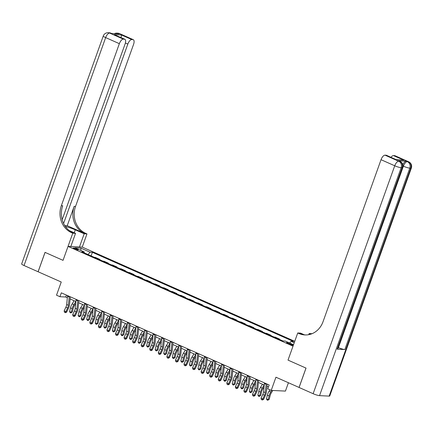 <?xml version="1.0" encoding="UTF-8"?>
<svg xmlns="http://www.w3.org/2000/svg" width="433" height="433" viewBox="0 0 433 433"><rect width="100%" height="100%" fill="white"/><g stroke="black" fill="none" stroke-linecap="round" stroke-linejoin="round"><path stroke-width="0.65" d="M74.476 248.878A2.663 0.401 19.7 0 0 78.216 249.836A2.663 0.401 19.7 0 0 76.933 248.997A2.663 0.401 19.7 0 0 73.199 248.039A2.663 0.401 19.7 0 0 74.476 248.878M294.743 341.318L82.248 247.097L86.968 233.917L85.734 233.371A20.822 18.467 92.8 0 1 75.553 206.395L133.57 44.366A4.996 2.181 113.9 0 0 133.288 39.684A4.996 2.181 113.9 0 0 132.931 39.598L119.232 33.525L118.274 33.482L119.302 33.936L111.617 33.557L109.63 33.054L123.329 39.127L124.46 39.187L114.188 34.629L121.527 34.986L121.056 37.601M288.421 382.745L285.434 391.091L271.22 390.393L267.794 388.877L269.185 384.997L61.329 292.832L59.943 296.713L65.702 296.995L67.337 297.715M123.329 39.127A4.996 2.181 113.9 0 0 119.356 43.668L105.663 37.595L24.048 265.521L38.088 271.751L45.027 252.369L63.039 260.352L45.064 252.379L38.126 271.762L61.237 282.013L56.517 295.192L59.943 296.713M299.095 387.465L275.94 377.213L271.22 390.393M329.145 396.108L410.755 168.177A4.996 0.747 19.7 0 0 411.35 168.042L329.74 395.973A4.996 0.747 -160.3 0 1 329.145 396.108L319.543 395.638A4.996 0.747 -160.3 0 1 313.129 393.705L299.089 387.475L306.028 368.099L288.015 360.11L305.996 368.082L299.051 387.465M291.669 344.224L290.159 343.558A2.582 0.384 19.7 0 0 286.538 342.627A2.582 0.384 19.7 0 0 287.777 343.439L289.287 344.111A2.582 0.384 19.7 0 0 292.908 345.036A2.582 0.384 19.7 0 0 291.669 344.224L291.436 344.879M71.526 232.673A20.822 18.467 92.8 0 1 61.34 205.697L62.725 205.767A20.822 18.467 92.8 0 0 72.906 232.743L71.526 232.673L72.755 233.219L63.039 260.352L68.035 246.399L82.248 247.097M68.035 246.399L293.011 346.156L288.015 360.11L297.731 332.977L298.965 333.524A20.822 18.467 -87.2 0 0 304.886 334.936A20.822 18.467 -87.2 0 0 323.023 321.73L381.04 159.701A4.996 2.181 -66.1 0 1 385.013 155.16L398.706 161.233L399.67 161.282L398.641 160.827A4.996 2.181 -66.1 0 1 399.004 160.908L400.027 161.368A4.996 2.181 113.9 0 0 399.67 161.282A4.996 4.433 -87.2 0 1 402.111 167.755L401.153 167.706L319.543 395.638M289.623 343.017L291.09 341.334L293.417 341.448L92.408 252.32L91.125 255.914M291.09 341.334L294.24 342.73M293.52 344.744L285.174 341.042L282.852 340.928L81.848 251.8L84.17 251.914L74.925 247.817L80.841 248.109L90.086 252.206L92.408 252.32M70.092 298.938L75.899 301.514M78.654 302.737L84.457 305.308M87.217 306.532L93.019 309.102M95.774 310.326L101.582 312.902M104.337 314.125L110.139 316.696M112.899 317.919L118.702 320.49M121.457 321.714L127.264 324.29M130.019 325.513L135.821 328.084M138.582 329.307L144.384 331.878M147.139 333.101L152.946 335.678M155.701 336.896L161.504 339.472M164.259 340.695L170.066 343.266M172.821 344.489L178.629 347.066M181.384 348.284L187.186 350.86M189.941 352.083L195.748 354.654M198.503 355.877L204.311 358.454M207.066 359.671L212.868 362.248M215.623 363.471L221.431 366.042M224.186 367.265L229.988 369.842M232.748 371.059L238.551 373.636M241.305 374.859L247.113 377.43M249.868 378.653L255.67 381.229M258.431 382.447L264.233 385.024M266.988 386.247L268.498 386.913M66.39 295.079L65.702 296.995M94.356 257.348L95.352 257.397L99.806 259.372L99.682 259.713M102.919 261.148L103.915 261.196L108.364 263.167L108.245 263.508M111.481 264.942L112.472 264.991L116.926 266.966L116.807 267.302M120.038 268.736L121.034 268.785L125.489 270.76L125.364 271.101M128.601 272.536L129.597 272.584L134.046 274.554L133.927 274.895M137.158 276.33L138.154 276.378L142.609 278.354L142.484 278.69M145.721 280.124L146.717 280.173L151.171 282.148L151.047 282.484M154.283 283.924L155.279 283.972L159.728 285.942L159.609 286.283M162.84 287.718L163.836 287.766L168.291 289.742L168.166 290.078M171.403 291.512L172.399 291.561L176.853 293.536L176.729 293.872M179.966 295.306L180.962 295.355L185.411 297.33L185.292 297.671M188.523 299.106L189.519 299.154L193.973 301.124L193.849 301.465M197.085 302.9L198.081 302.948L202.53 304.924L202.411 305.26M205.648 306.694L206.644 306.743L211.093 308.718L210.974 309.059M214.205 310.493L215.201 310.542L219.655 312.512L219.531 312.853M222.768 314.288L223.764 314.336L228.213 316.312L228.094 316.647M231.33 318.082L232.326 318.131L236.775 320.106L236.656 320.447M239.887 321.881L240.883 321.93L245.338 323.9L245.213 324.241M248.45 325.676L249.446 325.724L253.895 327.7L253.776 328.035M257.013 329.47L258.008 329.518L262.458 331.494L262.338 331.835M265.57 333.269L266.566 333.318L271.02 335.288L270.896 335.629M274.132 337.063L275.128 337.112L279.577 339.088L279.458 339.423M282.695 340.858L283.848 340.977M278.581 339.039L279.577 339.088M270.024 335.239L271.02 335.288M261.462 331.445L262.458 331.494M252.899 327.651L253.895 327.7M244.342 323.852L245.338 323.9M235.779 320.057L236.775 320.106M227.222 316.263L228.213 316.312M218.66 312.464L219.655 312.512M210.097 308.669L211.093 308.718M201.54 304.875L202.53 304.924M192.977 301.076L193.973 301.124M184.415 297.282L185.411 297.33M175.858 293.487L176.853 293.536M167.295 289.693L168.291 289.742M158.732 285.894L159.728 285.942M150.175 282.1L151.171 282.148M141.613 278.305L142.609 278.354M133.05 274.506L134.046 274.554M124.493 270.712L125.489 270.76M115.93 266.917L116.926 266.966M107.368 263.118L108.364 263.167M98.811 259.324L99.806 259.372M90.086 252.206L88.04 254.55M84.3 252.888L84.17 251.914M80.841 248.109L80.89 250.463M266.198 383.676A2.917 1.272 113.9 0 0 266.089 384.304L265.283 392.59A4.162 1.819 -66.1 0 1 264.503 395.259L262.761 398.934L263.545 399.41L265.283 395.74A6.246 2.728 113.9 0 0 266.457 391.735L267.199 384.12M264.487 382.913A2.917 1.272 113.9 0 0 264.379 383.546L263.573 391.833A4.162 1.819 -66.1 0 1 262.788 394.501L261.05 398.176L262.761 398.934L262.019 399.827L261.337 399.524L262.019 399.827M262.333 400.016L263.545 399.41M261.05 398.176L261.337 399.524M272.801 390.469L271.291 392.888A4.162 1.819 113.9 0 0 270.165 395.54L269.261 399.253L267.746 400.281L267.058 399.978L266.457 398.88L267.367 395.167A6.246 2.728 -66.1 0 1 269.05 391.188L269.911 389.814M266.457 398.88L268.173 399.637L269.077 395.924A6.246 2.728 -66.1 0 1 270.76 391.946L271.718 390.42M267.746 400.281L268.173 399.637L269.261 399.253M257.635 379.876A2.917 1.272 113.9 0 0 257.527 380.51L256.72 388.796A4.162 1.819 -66.1 0 1 255.941 391.464L254.203 395.14L254.983 395.616L256.726 391.941A6.246 2.728 113.9 0 0 257.895 387.941L258.636 380.32M255.925 379.119A2.917 1.272 113.9 0 0 255.816 379.752L255.01 388.038A4.162 1.819 -66.1 0 1 254.231 390.707L252.488 394.382L254.203 395.14L253.457 396.033L252.775 395.73L253.457 396.033M253.77 396.222L254.983 395.616M252.488 394.382L252.775 395.73M249.078 376.082A2.917 1.272 113.9 0 0 248.97 376.715L248.163 385.002A4.162 1.819 -66.1 0 1 247.378 387.67L245.641 391.345L246.42 391.822L248.163 388.147A6.246 2.728 113.9 0 0 249.332 384.141L250.074 376.526M247.362 375.324A2.917 1.272 113.9 0 0 247.254 375.952L246.447 384.244A4.162 1.819 -66.1 0 1 245.668 386.913L243.931 390.582L245.641 391.345L244.899 392.238L244.212 391.935L244.899 392.238M245.213 392.428L246.42 391.822M243.931 390.582L244.212 391.935M240.515 372.288A2.917 1.272 113.9 0 0 240.407 372.916L239.601 381.208A4.162 1.819 -66.1 0 1 238.821 383.876L237.078 387.546L237.863 388.022L239.601 384.352A6.246 2.728 113.9 0 0 240.775 380.347L241.517 372.732M238.805 371.525A2.917 1.272 113.9 0 0 238.697 372.158L237.89 380.445A4.162 1.819 -66.1 0 1 237.105 383.113L235.368 386.788L237.078 387.546L236.337 388.439L235.655 388.136L236.337 388.439M236.651 388.634L237.863 388.022M235.368 386.788L235.655 388.136M264.043 386.994L262.728 389.094A4.162 1.819 113.9 0 0 261.608 391.741L260.698 395.459L259.183 396.487L258.496 396.184L257.9 395.085L258.804 391.367A6.246 2.728 -66.1 0 1 260.487 387.389L262.463 384.239M257.9 395.085L259.611 395.843L260.514 392.13A6.246 2.728 -66.1 0 1 262.203 388.152L264.173 384.997M259.183 396.487L259.611 395.843L260.698 395.459M255.481 383.2L254.171 385.294A4.162 1.819 113.9 0 0 253.045 387.946L252.141 391.665L250.62 392.693L249.938 392.39L249.338 391.286L250.242 387.573A6.246 2.728 -66.1 0 1 251.93 383.595L253.9 380.439M249.338 391.286L251.048 392.049L251.957 388.331A6.246 2.728 -66.1 0 1 253.641 384.352L255.616 381.202M250.62 392.693L251.048 392.049L252.141 391.665M246.918 379.405L245.608 381.5A4.162 1.819 113.9 0 0 244.483 384.152L243.579 387.865L242.063 388.899L241.376 388.59L240.775 387.492L241.684 383.779A6.246 2.728 -66.1 0 1 243.368 379.801L245.343 376.645M240.775 387.492L242.491 388.249L243.395 384.536A6.246 2.728 -66.1 0 1 245.078 380.558L247.054 377.403M242.063 388.899L242.491 388.249L243.579 387.865M231.953 368.488A2.917 1.272 113.9 0 0 231.844 369.122L231.038 377.408A4.162 1.819 -66.1 0 1 230.259 380.077L228.521 383.752L229.301 384.228L231.043 380.553A6.246 2.728 113.9 0 0 232.212 376.553L232.954 368.932M230.242 367.731A2.917 1.272 113.9 0 0 230.134 368.364L229.328 376.65A4.162 1.819 -66.1 0 1 228.548 379.319L226.805 382.994L228.521 383.752L227.774 384.645L227.092 384.342L227.774 384.645M228.088 384.834L229.301 384.228M226.805 382.994L227.092 384.342M238.361 375.606L237.046 377.706A4.162 1.819 113.9 0 0 235.925 380.358L235.016 384.071L233.501 385.099L232.813 384.796L232.218 383.698L233.122 379.979A6.246 2.728 -66.1 0 1 234.805 376.001L236.781 372.851M232.218 383.698L233.928 384.455L234.832 380.742A6.246 2.728 -66.1 0 1 236.521 376.764L238.491 373.609M233.501 385.099L233.928 384.455L235.016 384.071M402.825 164.621A4.996 2.181 -66.1 0 1 406.322 161.206L398.641 160.827M297.731 332.977L300.518 333.112L304.296 334.785M310.645 334.195L309.157 333.534L312.014 333.702M396.271 159.631L403.756 160.134L396.417 159.772L386.144 155.22L385.013 155.16M386.144 155.22A4.996 2.181 -66.1 0 1 386.507 155.301L396.417 159.772M337.155 349.171L402.111 167.755A4.996 0.747 19.7 0 0 402.706 167.62L337.751 349.03A4.996 0.747 -160.3 0 1 337.155 349.171L344.841 349.545A4.996 0.747 -160.3 0 1 338.427 347.612L338.281 347.547M308.756 334.666L309.157 333.534M391.01 157.298A4.996 2.181 -66.1 0 1 393.483 155.577L403.756 160.134M406.322 161.206L408.314 161.704L394.615 155.631L393.483 155.577M394.615 155.631A4.996 2.181 -66.1 0 1 394.972 155.718L408.671 161.79A4.996 2.181 113.9 0 0 408.314 161.704A4.996 4.433 -87.2 0 1 410.755 168.177L409.797 168.134L344.841 349.545M298.965 333.524L300.345 333.589A20.822 18.467 -87.2 0 0 305.579 334.953M79.466 246.962L84.186 233.777L75.282 229.831A9.369 1.402 19.7 0 0 65.399 226.524M84.186 233.777L86.968 233.917M67.229 225.712L84.354 233.3A20.822 18.467 92.8 0 1 74.173 206.33L67.229 225.712L64.771 225.588M72.755 233.219L75.542 233.355L69.302 230.589M121.527 34.986L131.8 39.544L132.931 39.598M131.8 39.544A4.996 2.181 113.9 0 0 127.827 44.085L125.391 43.002M63.597 223.477L127.827 44.085M24.048 265.521A4.996 0.747 -160.3 0 1 21.65 263.951L103.26 36.02A4.996 0.747 19.7 0 0 105.663 37.595A4.996 2.181 -66.1 0 1 109.63 33.054A4.996 4.433 92.8 0 0 108.212 32.719A4.996 4.996 0 0 0 103.26 36.02M70.823 246.534L75.542 233.355M62.179 219.677L125.099 43.95A4.996 2.181 113.9 0 0 124.823 39.268A4.996 2.181 113.9 0 0 124.46 39.187M61.34 205.697L119.356 43.668M124.823 39.268L114.188 34.629M223.396 364.694A2.917 1.272 113.9 0 0 223.287 365.328L222.481 373.614A4.162 1.819 -66.1 0 1 221.696 376.282L219.959 379.957L220.738 380.434L222.481 376.759A6.246 2.728 113.9 0 0 223.65 372.753L224.391 365.138M221.68 363.936A2.917 1.272 113.9 0 0 221.572 364.564L220.765 372.856A4.162 1.819 -66.1 0 1 219.986 375.525L218.248 379.194L219.959 379.957L219.217 380.851L218.53 380.547L219.217 380.851M219.531 381.04L220.738 380.434M218.248 379.194L218.53 380.547M214.833 360.9A2.917 1.272 113.9 0 0 214.725 361.528L213.918 369.82A4.162 1.819 -66.1 0 1 213.139 372.488L211.396 376.158L212.181 376.634L213.918 372.965A6.246 2.728 113.9 0 0 215.093 368.959L215.834 361.344M213.123 360.137A2.917 1.272 113.9 0 0 213.014 360.77L212.208 369.057A4.162 1.819 -66.1 0 1 211.423 371.725L209.686 375.4L211.396 376.158L210.654 377.051L209.973 376.748L210.654 377.051M210.968 377.246L212.181 376.634M209.686 375.4L209.973 376.748M206.27 357.101A2.917 1.272 113.9 0 0 206.162 357.734L205.356 366.02A4.162 1.819 -66.1 0 1 204.576 368.689L202.839 372.364L203.618 372.84L205.361 369.165A6.246 2.728 113.9 0 0 206.53 365.165L207.272 357.544M204.56 356.343A2.917 1.272 113.9 0 0 204.452 356.976L203.645 365.263A4.162 1.819 -66.1 0 1 202.866 367.931L201.123 371.606L202.839 372.364L202.097 373.257L201.41 372.954L202.097 373.257M202.406 373.446L203.618 372.84M201.123 371.606L201.41 372.954M197.713 353.306A2.917 1.272 113.9 0 0 197.605 353.94L196.799 362.226A4.162 1.819 -66.1 0 1 196.014 364.895L194.276 368.57L195.056 369.046L196.799 365.371A6.246 2.728 113.9 0 0 197.968 361.366L198.709 353.75M195.997 352.549A2.917 1.272 113.9 0 0 195.889 353.176L195.083 361.468A4.162 1.819 -66.1 0 1 194.303 364.137L192.566 367.812L194.276 368.57L193.535 369.463L192.847 369.16L193.535 369.463M193.849 369.652L195.056 369.046M192.566 367.812L192.847 369.16M189.151 349.512A2.917 1.272 113.9 0 0 189.042 350.14L188.236 358.432A4.162 1.819 -66.1 0 1 187.457 361.1L185.714 364.77L186.499 365.252L188.236 361.577A6.246 2.728 113.9 0 0 189.41 357.571L190.152 349.956M187.44 348.749A2.917 1.272 113.9 0 0 187.332 349.382L186.526 357.669A4.162 1.819 -66.1 0 1 185.741 360.337L184.003 364.012L185.714 364.77L184.972 365.663L184.29 365.36L184.972 365.663M185.286 365.858L186.499 365.252M184.003 364.012L184.29 365.36M229.799 371.812L228.489 373.906A4.162 1.819 113.9 0 0 227.363 376.558L226.459 380.277L224.938 381.305L224.256 381.002L223.655 379.898L224.559 376.185A6.246 2.728 -66.1 0 1 226.248 372.207L228.218 369.051M223.655 379.898L225.366 380.661L226.275 376.943A6.246 2.728 -66.1 0 1 227.958 372.965L229.934 369.814M224.938 381.305L225.366 380.661L226.459 380.277M221.236 368.018L219.926 370.112A4.162 1.819 113.9 0 0 218.8 372.764L217.896 376.477L216.381 377.511L215.694 377.203L215.093 376.104L216.002 372.391A6.246 2.728 -66.1 0 1 217.685 368.413L219.661 365.257M215.093 376.104L216.809 376.862L217.712 373.149A6.246 2.728 -66.1 0 1 219.396 369.17L221.371 366.015M216.381 377.511L216.809 376.862L217.896 376.477M212.679 364.218L211.364 366.318A4.162 1.819 113.9 0 0 210.243 368.97L209.334 372.683L207.818 373.711L207.136 373.408L206.536 372.31L207.439 368.591A6.246 2.728 -66.1 0 1 209.123 364.618L211.098 361.463M206.536 372.31L208.246 373.067L209.15 369.354A6.246 2.728 -66.1 0 1 210.839 365.376L212.809 362.221M207.818 373.711L208.246 373.067L209.334 372.683M204.116 360.424L202.806 362.518A4.162 1.819 113.9 0 0 201.681 365.171L200.777 368.889L199.256 369.917L198.574 369.614L197.973 368.515L198.877 364.797A6.246 2.728 -66.1 0 1 200.566 360.819L202.536 357.669M197.973 368.515L199.683 369.273L200.593 365.555A6.246 2.728 -66.1 0 1 202.276 361.577L204.252 358.427M199.256 369.917L199.683 369.273L200.777 368.889M195.554 356.63L194.244 358.724A4.162 1.819 113.9 0 0 193.123 361.376L192.214 365.089L190.699 366.123L190.011 365.815L189.41 364.716L190.32 361.003A6.246 2.728 -66.1 0 1 192.003 357.025L193.979 353.869M189.41 364.716L191.126 365.474L192.03 361.761A6.246 2.728 -66.1 0 1 193.713 357.782L195.689 354.627M190.699 366.123L191.126 365.474L192.214 365.089M180.588 345.713A2.917 1.272 113.9 0 0 180.48 346.346L179.673 354.632A4.162 1.819 -66.1 0 1 178.894 357.301L177.157 360.976L177.936 361.452L179.679 357.777A6.246 2.728 113.9 0 0 180.848 353.777L181.589 346.156M178.878 344.955A2.917 1.272 113.9 0 0 178.769 345.588L177.963 353.875A4.162 1.819 -66.1 0 1 177.184 356.543L175.441 360.218L177.157 360.976L176.415 361.869L175.728 361.566L176.415 361.869M176.724 362.058L177.936 361.452M175.441 360.218L175.728 361.566M186.996 352.83L185.681 354.93A4.162 1.819 113.9 0 0 184.561 357.582L183.657 361.295L182.136 362.324L181.454 362.02L180.853 360.922L181.757 357.203A6.246 2.728 -66.1 0 1 183.44 353.231L185.416 350.075M180.853 360.922L182.564 361.679L183.468 357.967A6.246 2.728 -66.1 0 1 185.156 353.988L187.126 350.833M182.136 362.324L182.564 361.679L183.657 361.295M172.031 341.918A2.917 1.272 113.9 0 0 171.923 342.552L171.116 350.838A4.162 1.819 -66.1 0 1 170.331 353.507L168.594 357.182L169.373 357.658L171.116 353.983A6.246 2.728 113.9 0 0 172.285 349.978L173.027 342.362M170.315 341.161A2.917 1.272 113.9 0 0 170.207 341.789L169.4 350.08A4.162 1.819 -66.1 0 1 168.621 352.749L166.884 356.424L168.594 357.182L167.852 358.075L167.165 357.772L167.852 358.075M168.166 358.264L169.373 357.658M166.884 356.424L167.165 357.772M178.434 349.036L177.124 351.131A4.162 1.819 113.9 0 0 175.998 353.783L175.094 357.501L173.573 358.529L172.891 358.226L172.291 357.128L173.195 353.409A6.246 2.728 -66.1 0 1 174.883 349.431L176.853 346.281M172.291 357.128L174.001 357.885L174.91 354.167A6.246 2.728 -66.1 0 1 176.594 350.189L178.569 347.039M173.573 358.529L174.001 357.885L175.094 357.501M163.468 338.124A2.917 1.272 113.9 0 0 163.36 338.752L162.554 347.044A4.162 1.819 -66.1 0 1 161.774 349.712L160.031 353.388L160.816 353.864L162.554 350.189A6.246 2.728 113.9 0 0 163.728 346.184L164.47 338.568M161.758 337.367A2.917 1.272 113.9 0 0 161.65 337.994L160.843 346.281A4.162 1.819 -66.1 0 1 160.058 348.949L158.321 352.624L160.031 353.388L159.29 354.275L158.608 353.972L159.29 354.275M159.604 354.47L160.816 353.864M158.321 352.624L158.608 353.972M169.871 345.242L168.561 347.336A4.162 1.819 113.9 0 0 167.441 349.988L166.532 353.701L165.016 354.735L164.329 354.432L163.728 353.328L164.637 349.615A6.246 2.728 -66.1 0 1 166.321 345.637L168.296 342.481M163.728 353.328L165.444 354.086L166.348 350.373A6.246 2.728 -66.1 0 1 168.036 346.395L170.007 343.239M165.016 354.735L165.444 354.086L166.532 353.701M154.906 334.325A2.917 1.272 113.9 0 0 154.798 334.958L153.991 343.245A4.162 1.819 -66.1 0 1 153.212 345.913L151.474 349.588L152.254 350.064L153.996 346.389A6.246 2.728 113.9 0 0 155.166 342.389L155.907 334.769M153.195 333.567A2.917 1.272 113.9 0 0 153.087 334.2L152.281 342.487A4.162 1.819 -66.1 0 1 151.501 345.155L149.758 348.83L151.474 349.588L150.733 350.481L150.045 350.178L150.733 350.481M151.041 350.67L152.254 350.064M149.758 348.83L150.045 350.178M161.314 341.442L160.004 343.542A4.162 1.819 113.9 0 0 158.879 346.194L157.975 349.907L156.454 350.936L155.772 350.633L155.171 349.534L156.075 345.815A6.246 2.728 -66.1 0 1 157.764 341.843L159.734 338.687M155.171 349.534L156.881 350.292L157.785 346.579A6.246 2.728 -66.1 0 1 159.474 342.6L161.444 339.445M156.454 350.936L156.881 350.292L157.975 349.907M146.349 330.531A2.917 1.272 113.9 0 0 146.24 331.164L145.434 339.45A4.162 1.819 -66.1 0 1 144.654 342.119L142.912 345.794L143.691 346.27L145.434 342.595A6.246 2.728 113.9 0 0 146.603 338.595L147.344 330.974M144.633 329.773A2.917 1.272 113.9 0 0 144.525 330.401L143.724 338.693A4.162 1.819 -66.1 0 1 142.939 341.361L141.201 345.036L142.912 345.794L142.17 346.687L141.483 346.384L142.17 346.687M142.484 346.876L143.691 346.27M141.201 345.036L141.483 346.384M152.752 337.648L151.442 339.743A4.162 1.819 113.9 0 0 150.316 342.395L149.412 346.113L147.891 347.142L147.209 346.838L146.608 345.74L147.512 342.021A6.246 2.728 -66.1 0 1 149.201 338.043L151.171 334.893M146.608 345.74L148.319 346.497L149.228 342.779A6.246 2.728 -66.1 0 1 150.911 338.806L152.887 335.651M147.891 347.142L148.319 346.497L149.412 346.113M137.786 326.736A2.917 1.272 113.9 0 0 137.678 327.364L136.871 335.656A4.162 1.819 -66.1 0 1 136.092 338.325L134.349 342L135.134 342.476L136.871 338.801A6.246 2.728 113.9 0 0 138.046 334.796L138.787 327.18M136.076 325.979A2.917 1.272 113.9 0 0 135.967 326.606L135.161 334.893A4.162 1.819 -66.1 0 1 134.382 337.561L132.639 341.236L134.349 342L133.608 342.887L132.926 342.584L133.608 342.887M133.921 343.082L135.134 342.476M132.639 341.236L132.926 342.584M144.189 333.854L142.879 335.948A4.162 1.819 113.9 0 0 141.759 338.601L140.849 342.314L139.334 343.347L138.647 343.044L138.046 341.94L138.955 338.227A6.246 2.728 -66.1 0 1 140.638 334.249L142.614 331.093M138.046 341.94L139.762 342.703L140.665 338.985A6.246 2.728 -66.1 0 1 142.354 335.007L144.324 331.857M139.334 343.347L139.762 342.703L140.849 342.314M129.223 322.937A2.917 1.272 113.9 0 0 129.115 323.57L128.314 331.857A4.162 1.819 -66.1 0 1 127.529 334.525L125.792 338.2L126.571 338.676L128.314 335.001A6.246 2.728 113.9 0 0 129.483 331.001L130.225 323.381M127.513 322.179A2.917 1.272 113.9 0 0 127.405 322.812L126.598 331.099A4.162 1.819 -66.1 0 1 125.819 333.767L124.076 337.442L125.792 338.2L125.05 339.093L124.363 338.79L125.05 339.093M125.359 339.283L126.571 338.676M124.076 337.442L124.363 338.79M120.666 319.143A2.917 1.272 113.9 0 0 120.558 319.776L119.752 328.062A4.162 1.819 -66.1 0 1 118.972 330.731L117.229 334.406L118.014 334.882L119.752 331.207A6.246 2.728 113.9 0 0 120.926 327.207L121.662 319.586M118.951 318.385A2.917 1.272 113.9 0 0 118.848 319.018L118.041 327.305A4.162 1.819 -66.1 0 1 117.256 329.973L115.519 333.648L117.229 334.406L116.488 335.299L115.8 334.996L116.488 335.299M116.802 335.488L118.014 334.882M115.519 333.648L115.8 334.996M112.104 315.348A2.917 1.272 113.9 0 0 111.995 315.976L111.189 324.268A4.162 1.819 -66.1 0 1 110.41 326.937L108.667 330.612L109.452 331.088L111.189 327.413A6.246 2.728 113.9 0 0 112.364 323.408L113.105 315.792M110.393 314.591A2.917 1.272 113.9 0 0 110.285 315.219L109.479 323.505A4.162 1.819 -66.1 0 1 108.699 326.173L106.956 329.849L108.667 330.612L107.925 331.499L107.243 331.196L107.925 331.499M108.239 331.694L109.452 331.088M106.956 329.849L107.243 331.196M103.541 311.554A2.917 1.272 113.9 0 0 103.438 312.182L102.632 320.469A4.162 1.819 -66.1 0 1 101.847 323.137L100.11 326.812L100.889 327.288L102.632 323.613A6.246 2.728 113.9 0 0 103.801 319.614L104.542 311.993M101.831 310.791A2.917 1.272 113.9 0 0 101.723 311.424L100.916 319.711A4.162 1.819 -66.1 0 1 100.137 322.379L98.394 326.054L100.11 326.812L99.368 327.705L98.681 327.402L99.368 327.705M99.677 327.895L100.889 327.288M98.394 326.054L98.681 327.402M94.984 307.755A2.917 1.272 113.9 0 0 94.876 308.388L94.069 316.675A4.162 1.819 -66.1 0 1 93.29 319.343L91.547 323.018L92.332 323.494L94.069 319.819A6.246 2.728 113.9 0 0 95.244 315.819L95.98 308.199M93.268 306.997A2.917 1.272 113.9 0 0 93.165 307.63L92.359 315.917A4.162 1.819 -66.1 0 1 91.574 318.585L89.837 322.26L91.547 323.018L90.806 323.911L90.118 323.608L90.806 323.911M91.119 324.1L92.332 323.494M89.837 322.26L90.118 323.608M86.421 303.961A2.917 1.272 113.9 0 0 86.313 304.594L85.507 312.88A4.162 1.819 -66.1 0 1 84.727 315.549L82.984 319.224L83.769 319.7L85.507 316.025A6.246 2.728 113.9 0 0 86.681 312.02L87.423 304.404M84.711 303.203A2.917 1.272 113.9 0 0 84.603 303.831L83.796 312.117A4.162 1.819 -66.1 0 1 83.017 314.786L81.274 318.461L82.984 319.224L82.243 320.117L81.561 319.808L82.243 320.117M82.557 320.306L83.769 319.7M81.274 318.461L81.561 319.808M77.859 300.166A2.917 1.272 113.9 0 0 77.756 300.794L76.95 309.081A4.162 1.819 -66.1 0 1 76.165 311.749L74.427 315.424L75.207 315.901L76.95 312.225A6.246 2.728 113.9 0 0 78.119 308.226L78.86 300.605M76.148 299.403A2.917 1.272 113.9 0 0 76.04 300.037L75.234 308.323A4.162 1.819 -66.1 0 1 74.454 310.991L72.712 314.667L74.427 315.424L73.686 316.317L72.998 316.014L73.686 316.317M74 316.507L75.207 315.901M72.712 314.667L72.998 316.014M69.302 296.367A2.917 1.272 113.9 0 0 69.193 297L68.387 305.287A4.162 1.819 -66.1 0 1 67.608 307.955L65.865 311.63L66.65 312.106L68.387 308.431A6.246 2.728 113.9 0 0 69.561 304.431L70.303 296.811M67.586 295.609A2.917 1.272 113.9 0 0 67.483 296.242L66.677 304.529A4.162 1.819 -66.1 0 1 65.892 307.197L64.154 310.872L65.865 311.63L65.123 312.523L64.441 312.22L65.123 312.523M65.437 312.713L66.65 312.106M64.154 310.872L64.441 312.22M135.632 330.054L134.322 332.154A4.162 1.819 113.9 0 0 133.196 334.806L132.292 338.519L130.771 339.548L130.089 339.245L129.489 338.146L130.393 334.428A6.246 2.728 -66.1 0 1 132.081 330.455L134.051 327.299M129.489 338.146L131.199 338.904L132.103 335.191A6.246 2.728 -66.1 0 1 133.792 331.213L135.762 328.057M130.771 339.548L131.199 338.904L132.292 338.519M127.069 326.26L125.759 328.355A4.162 1.819 113.9 0 0 124.634 331.007L123.73 334.725L122.214 335.754L121.527 335.451L120.926 334.352L121.83 330.633A6.246 2.728 -66.1 0 1 123.519 326.655L125.489 323.505M120.926 334.352L122.636 335.11L123.546 331.391A6.246 2.728 -66.1 0 1 125.229 327.418L127.205 324.263M122.214 335.754L122.636 335.11L123.73 334.725M118.512 322.466L117.197 324.561A4.162 1.819 113.9 0 0 116.076 327.213L115.167 330.926L113.652 331.959L112.964 331.656L112.364 330.552L113.273 326.839A6.246 2.728 -66.1 0 1 114.956 322.861L116.932 319.706M112.364 330.552L114.079 331.315L114.983 327.597A6.246 2.728 -66.1 0 1 116.672 323.619L118.642 320.469M113.652 331.959L114.079 331.315L115.167 330.926M109.95 318.672L108.64 320.766A4.162 1.819 113.9 0 0 107.514 323.419L106.61 327.132L105.089 328.16L104.407 327.857L103.806 326.758L104.71 323.045A6.246 2.728 -66.1 0 1 106.399 319.067L108.369 315.911M103.806 326.758L105.517 327.516L106.426 323.803A6.246 2.728 -66.1 0 1 108.109 319.825L110.079 316.669M105.089 328.16L105.517 327.516L106.61 327.132M101.387 314.872L100.077 316.967A4.162 1.819 113.9 0 0 98.951 319.619L98.047 323.337L96.532 324.366L95.845 324.063L95.244 322.964L96.153 319.245A6.246 2.728 -66.1 0 1 97.836 315.267L99.806 312.117M95.244 322.964L96.96 323.722L97.863 320.003A6.246 2.728 -66.1 0 1 99.547 316.03L101.522 312.875M96.532 324.366L96.96 323.722L98.047 323.337M92.83 311.078L91.515 313.173A4.162 1.819 113.9 0 0 90.394 315.825L89.485 319.543L87.969 320.572L87.282 320.268L86.687 319.164L87.59 315.451A6.246 2.728 -66.1 0 1 89.274 311.473L91.249 308.318M86.687 319.164L88.397 319.927L89.301 316.209A6.246 2.728 -66.1 0 1 90.99 312.231L92.96 309.081M87.969 320.572L88.397 319.927L89.485 319.543M84.267 307.284L82.957 309.379A4.162 1.819 113.9 0 0 81.832 312.031L80.928 315.744L79.407 316.772L78.725 316.469L78.124 315.37L79.028 311.657A6.246 2.728 -66.1 0 1 80.717 307.679L82.687 304.523M78.124 315.37L79.834 316.128L80.744 312.415A6.246 2.728 -66.1 0 1 82.427 308.437L84.397 305.281M79.407 316.772L79.834 316.128L80.928 315.744M75.705 303.484L74.395 305.584A4.162 1.819 113.9 0 0 73.269 308.231L72.365 311.949L70.85 312.978L70.162 312.675L69.561 311.576L70.471 307.858A6.246 2.728 -66.1 0 1 72.154 303.879L74.124 300.729M69.561 311.576L71.277 312.334L72.181 308.621A6.246 2.728 -66.1 0 1 73.864 304.643L75.84 301.487M70.85 312.978L71.277 312.334L72.365 311.949M289.877 344.354L290.159 343.558M265.283 392.59L263.573 391.833M264.503 395.259L262.788 394.501M266.089 384.304L264.379 383.546M267.367 395.167L269.077 395.924M269.05 391.188L270.76 391.946M256.72 388.796L255.01 388.038M255.941 391.464L254.231 390.707M257.527 380.51L255.816 379.752M248.163 385.002L246.447 384.244M247.378 387.67L245.668 386.913M248.97 376.715L247.254 375.952M239.601 381.208L237.89 380.445M238.821 383.876L237.105 383.113M240.407 372.916L238.697 372.158M258.804 391.367L260.514 392.13M260.487 387.389L262.203 388.152M250.242 387.573L251.957 388.331M251.93 383.595L253.641 384.352M241.684 383.779L243.395 384.536M243.368 379.801L245.078 380.558M231.038 377.408L229.328 376.65M230.259 380.077L228.548 379.319M231.844 369.122L230.134 368.364M233.122 379.979L234.832 380.742M234.805 376.001L236.521 376.764M313.129 393.705L394.739 165.774L381.04 159.701M338.427 347.612L403.383 166.196L402.999 166.028M394.739 165.774A4.996 0.747 19.7 0 0 401.153 167.706A4.996 4.433 92.8 0 0 398.706 161.233A4.996 2.181 113.9 0 0 394.739 165.774M403.383 166.196A4.996 0.747 19.7 0 0 409.797 168.134A4.996 4.433 92.8 0 0 407.35 161.661A4.996 2.181 113.9 0 0 403.383 166.196M84.354 233.3L85.734 233.371M74.173 206.33L75.553 206.395M117.197 33.834A4.996 2.181 -66.1 0 1 118.274 33.482A4.996 4.433 92.8 0 0 116.85 33.141A4.996 4.996 0 0 0 114.317 33.693M119.595 33.612A4.996 4.996 0 0 0 117.814 33.189A4.996 4.433 -87.2 0 1 119.232 33.525A4.996 2.181 -66.1 0 1 119.595 33.612L133.288 39.684M110.951 33.184A4.996 4.996 0 0 0 109.17 32.762A4.996 4.433 -87.2 0 1 110.588 33.103A4.996 2.181 -66.1 0 1 110.951 33.184L111.811 33.568M74.227 232.775L75.282 229.831M222.481 373.614L220.765 372.856M221.696 376.282L219.986 375.525M223.287 365.328L221.572 364.564M213.918 369.82L212.208 369.057M213.139 372.488L211.423 371.725M214.725 361.528L213.014 360.77M205.356 366.02L203.645 365.263M204.576 368.689L202.866 367.931M206.162 357.734L204.452 356.976M196.799 362.226L195.083 361.468M196.014 364.895L194.303 364.137M197.605 353.94L195.889 353.176M188.236 358.432L186.526 357.669M187.457 361.1L185.741 360.337M189.042 350.14L187.332 349.382M224.559 376.185L226.275 376.943M226.248 372.207L227.958 372.965M216.002 372.391L217.712 373.149M217.685 368.413L219.396 369.17M207.439 368.591L209.15 369.354M209.123 364.618L210.839 365.376M198.877 364.797L200.593 365.555M200.566 360.819L202.276 361.577M190.32 361.003L192.03 361.761M192.003 357.025L193.713 357.782M179.673 354.632L177.963 353.875M178.894 357.301L177.184 356.543M180.48 346.346L178.769 345.588M181.757 357.203L183.468 357.967M183.44 353.231L185.156 353.988M171.116 350.838L169.4 350.08M170.331 353.507L168.621 352.749M171.923 342.552L170.207 341.789M173.195 353.409L174.91 354.167M174.883 349.431L176.594 350.189M162.554 347.044L160.843 346.281M161.774 349.712L160.058 348.949M163.36 338.752L161.65 337.994M164.637 349.615L166.348 350.373M166.321 345.637L168.036 346.395M153.991 343.245L152.281 342.487M153.212 345.913L151.501 345.155M154.798 334.958L153.087 334.2M156.075 345.815L157.785 346.579M157.764 341.843L159.474 342.6M145.434 339.45L143.724 338.693M144.654 342.119L142.939 341.361M146.24 331.164L144.525 330.401M147.512 342.021L149.228 342.779M149.201 338.043L150.911 338.806M136.871 335.656L135.161 334.893M136.092 338.325L134.382 337.561M137.678 327.364L135.967 326.606M138.955 338.227L140.665 338.985M140.638 334.249L142.354 335.007M128.314 331.857L126.598 331.099M127.529 334.525L125.819 333.767M129.115 323.57L127.405 322.812M119.752 328.062L118.041 327.305M118.972 330.731L117.256 329.973M120.558 319.776L118.848 319.018M111.189 324.268L109.479 323.505M110.41 326.937L108.699 326.173M111.995 315.976L110.285 315.219M102.632 320.469L100.916 319.711M101.847 323.137L100.137 322.379M103.438 312.182L101.723 311.424M94.069 316.675L92.359 315.917M93.29 319.343L91.574 318.585M94.876 308.388L93.165 307.63M85.507 312.88L83.796 312.117M84.727 315.549L83.017 314.786M86.313 304.594L84.603 303.831M76.95 309.081L75.234 308.323M76.165 311.749L74.454 310.991M77.756 300.794L76.04 300.037M68.387 305.287L66.677 304.529M67.608 307.955L65.892 307.197M69.193 297L67.483 296.242M130.393 334.428L132.103 335.191M132.081 330.455L133.792 331.213M121.83 330.633L123.546 331.391M123.519 326.655L125.229 327.418M113.273 326.839L114.983 327.597M114.956 322.861L116.672 323.619M104.71 323.045L106.426 323.803M106.399 319.067L108.109 319.825M96.153 319.245L97.863 320.003M97.836 315.267L99.547 316.03M87.59 315.451L89.301 316.209M89.274 311.473L90.99 312.231M79.028 311.657L80.744 312.415M80.717 307.679L82.427 308.437M70.471 307.858L72.181 308.621M72.154 303.879L73.864 304.643M402.706 167.62A4.996 4.996 0 0 0 400.027 161.368M411.35 168.042A4.996 4.996 0 0 0 408.671 161.79M116.85 33.141L117.814 33.189M108.212 32.719L109.17 32.762"/></g></svg>
